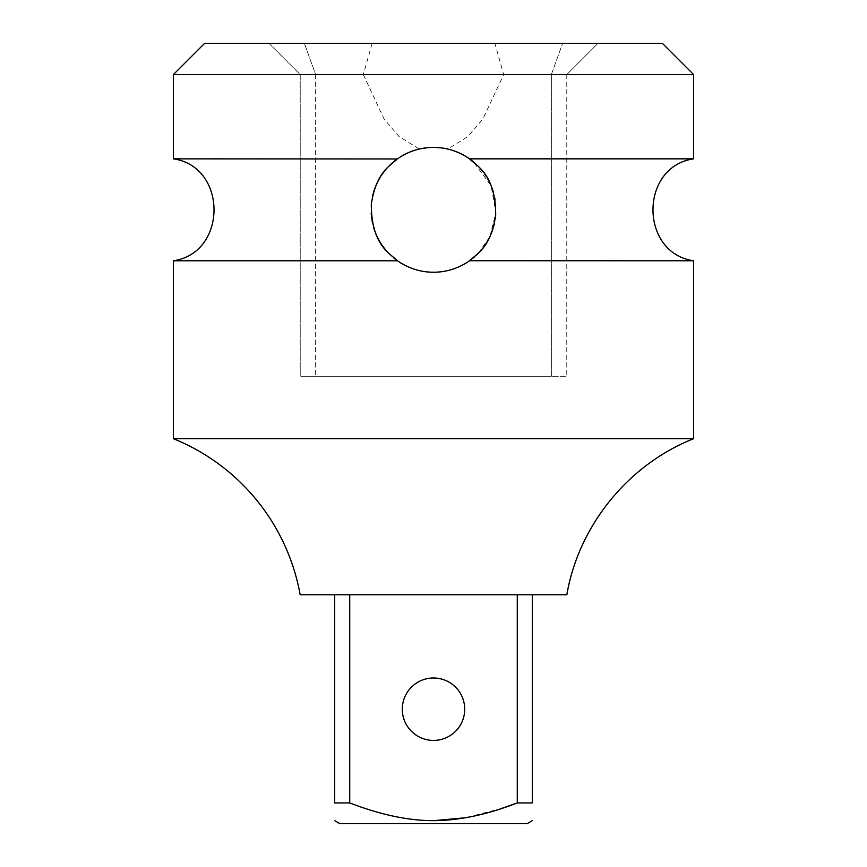 <?xml version="1.0" encoding="UTF-8"?>
<svg xmlns="http://www.w3.org/2000/svg" width="867" height="867" viewBox="0 0 867 867"><rect width="100%" height="100%" fill="white"/><g stroke="black" fill="none" stroke-linecap="round" stroke-linejoin="round"><path stroke-width="0.65" stroke-dasharray="4.33 3.25" d="M662.388 43.35L204.612 43.35M494.894 43.35L304.371 43.35L562.629 43.35L494.894 43.35L503.662 74.562L482.962 118.898L467.963 136.531L447.708 149.026L433.5 147.39C420.441 147.455 408.433 151.281 397.454 158.845L173.4 158.845M372.106 43.35L363.338 74.562L566.78 74.562L597.992 43.35L562.629 43.35L597.992 43.35L566.78 74.562L551.347 74.562L551.347 376.278L566.78 376.278L315.653 376.278L551.347 376.278L551.347 74.562L503.662 74.562M269.008 43.35L304.371 43.35L269.008 43.35L300.22 74.562L300.22 376.278L315.653 376.278L300.22 376.278L300.22 74.562L269.008 43.35M363.338 74.562L384.038 118.898L399.037 136.531L419.292 149.026L433.5 147.39C446.548 147.455 458.556 151.281 469.546 158.845L693.6 158.845M419.292 149.026A62.424 62.424 0 0 0 433.5 272.238A62.424 62.424 0 0 0 447.708 149.026M397.303 158.964L395.699 160.135M393.64 161.771L393.011 162.302M391.83 163.332L391.158 163.95M389.088 165.944L386.931 168.241M386.769 168.426L384.319 171.363M382.206 174.234L380.31 177.139M380.028 177.594L377.752 181.712M375.942 185.646L373.959 191.065M373.688 191.943L371.618 201.621M371.119 212.177A62.424 62.424 0 0 1 371.304 204.439L371.163 213.119M371.705 218.679L375.498 232.887M375.964 234.025L379.8 241.644M379.876 241.774A62.424 62.424 0 0 0 380.711 243.139L382.119 245.263M384.395 248.363L393.856 258.03M173.4 260.783L397.454 260.783C408.574 268.38 420.582 272.195 433.5 272.238C446.418 272.195 458.437 268.38 469.546 260.783L693.6 260.783M424.147 148.094A62.424 62.424 0 0 0 414.664 150.294M395.753 160.102A62.424 62.424 0 0 0 393.726 161.706M392.686 162.584A62.424 62.424 0 0 0 391.537 163.603M391.526 163.614A62.424 62.424 0 0 0 389.229 165.803M389.164 165.868A62.424 62.424 0 0 0 386.899 168.274M384.58 171.037A62.424 62.424 0 0 0 382.304 174.104M381.133 175.838A62.424 62.424 0 0 0 380.114 177.464M378.023 181.203A62.424 62.424 0 0 0 377.427 182.384M377.058 183.143A62.424 62.424 0 0 0 375.996 185.527M374.078 190.675A62.424 62.424 0 0 0 373.785 191.607M372.409 196.993A62.424 62.424 0 0 0 371.314 204.395M371.13 212.48A62.424 62.424 0 0 0 371.976 220.359M372.171 221.421A62.424 62.424 0 0 0 373.569 227.295M375.541 232.995A62.424 62.424 0 0 0 377.665 237.721M382.174 245.35A62.424 62.424 0 0 0 384.558 248.558M389.305 253.901A62.424 62.424 0 0 0 391.624 256.112M391.635 256.123A62.424 62.424 0 0 0 393.325 257.597M393.824 258.008A62.424 62.424 0 0 0 395.818 259.58M405.658 265.681A62.424 62.424 0 0 0 413.602 268.987M414.784 269.366A62.424 62.424 0 0 0 424.31 271.555M469.632 260.718L476.362 255.191M478.237 253.359L489.855 236.648M489.974 236.42L495.859 212.545L491.112 185.776L473.317 161.739M442.69 271.555A62.424 62.424 0 0 0 452.227 269.366M453.701 268.878A62.424 62.424 0 0 0 461.352 265.681M471.247 259.536A62.424 62.424 0 0 0 473.274 257.922M474.271 257.087A62.424 62.424 0 0 0 475.452 256.036M475.474 256.014A62.424 62.424 0 0 0 477.771 253.825M477.869 253.717A62.424 62.424 0 0 0 480.112 251.343M482.442 248.569A62.424 62.424 0 0 0 484.718 245.502M485.888 243.757A62.424 62.424 0 0 0 486.907 242.121M489.01 238.371A62.424 62.424 0 0 0 491.036 234.036M492.944 228.866A62.424 62.424 0 0 0 493.29 227.75M494.613 222.548A62.424 62.424 0 0 0 495.696 215.114M495.696 215.081A62.424 62.424 0 0 0 495.87 207.321M495.859 207.04A62.424 62.424 0 0 0 495.014 199.193M494.808 198.055A62.424 62.424 0 0 0 493.41 192.29M491.448 186.611A62.424 62.424 0 0 0 489.335 181.897M487.135 177.865A62.424 62.424 0 0 0 486.344 176.575M484.837 174.3A62.424 62.424 0 0 0 482.464 171.092M477.706 165.738A62.424 62.424 0 0 0 475.387 163.527M475.365 163.505A62.424 62.424 0 0 0 473.696 162.053M473.176 161.62A62.424 62.424 0 0 0 471.182 160.048M463.314 154.965A62.424 62.424 0 0 0 461.32 153.925M452.336 150.294A62.424 62.424 0 0 0 442.831 148.094M693.6 74.562L173.4 74.562M693.6 438.702L173.4 438.702M334.705 594.762L532.295 594.762L334.705 594.762L334.705 802.929L349.726 802.929L349.726 594.762M501.494 808.467L465.427 817.765M517.274 594.762L517.274 802.929L532.295 802.929L532.295 594.762M527.136 823.65L339.864 823.65M433.5 820.67C407.783 820.55 379.865 814.633 349.726 802.929M402.288 709.206A31.212 31.212 0 0 0 433.5 740.418A31.212 31.212 0 0 0 464.712 709.206A31.212 31.212 0 0 0 433.5 677.994A31.212 31.212 0 0 0 402.288 709.206M315.653 74.562L315.653 376.278L315.653 74.562L304.371 43.35L315.653 74.562L300.22 74.562L315.653 74.562M551.347 74.562L562.629 43.35L551.347 74.562M566.78 74.562L566.78 376.278L566.78 74.562"/><path stroke-width="1.3" d="M693.6 74.562L173.4 74.562L204.612 43.35L662.388 43.35L693.6 74.562L693.6 158.845L469.546 158.845C476.091 165.803 495.523 173.487 495.696 215.081C490.917 247.572 476.817 253.749 469.546 260.783C458.437 268.38 446.418 272.195 433.5 272.238C420.582 272.195 408.574 268.38 397.454 260.783C390.974 253.879 371.434 246.152 371.304 204.439C376.148 172.013 390.161 165.89 397.454 158.845C408.433 151.281 420.441 147.455 433.5 147.39A62.424 62.424 0 0 0 424.147 148.094M173.4 74.562L173.4 158.845L397.303 158.964M395.699 160.135L393.64 161.771M393.011 162.302L391.83 163.332M391.158 163.95L389.088 165.944M384.319 171.363L382.206 174.234M377.752 181.712L376.646 184.032M376.516 184.324L375.942 185.646M373.959 191.065L373.688 191.943M371.618 201.621L371.304 204.449A62.424 62.424 0 0 1 371.314 204.395M371.163 213.119L371.705 218.679M375.498 232.887L375.964 234.025M379.8 241.644L380.732 243.161A62.424 62.424 0 0 0 382.174 245.35M382.119 245.263L384.395 248.363M393.856 258.03L397.454 260.783L173.4 260.783L173.4 438.702A208.08 208.08 0 0 1 300.166 594.762L566.834 594.762L300.166 594.762M414.664 150.294A62.424 62.424 0 0 0 395.753 160.102M393.726 161.706A62.424 62.424 0 0 0 392.686 162.584M386.899 168.274A62.424 62.424 0 0 0 384.58 171.037M382.304 174.104A62.424 62.424 0 0 0 381.133 175.838M380.114 177.464A62.424 62.424 0 0 0 378.023 181.203M377.427 182.384A62.424 62.424 0 0 0 377.058 183.143M375.996 185.527A62.424 62.424 0 0 0 374.078 190.675M373.785 191.607A62.424 62.424 0 0 0 372.409 196.993M371.976 220.359A62.424 62.424 0 0 0 372.171 221.421M373.569 227.295A62.424 62.424 0 0 0 375.541 232.995M377.665 237.721A62.424 62.424 0 0 0 379.876 241.774M384.558 248.558A62.424 62.424 0 0 0 386.942 251.397M387.224 251.712A62.424 62.424 0 0 0 389.305 253.901M395.818 259.58A62.424 62.424 0 0 0 405.658 265.681M413.602 268.987A62.424 62.424 0 0 0 414.784 269.366M424.31 271.555A62.424 62.424 0 0 0 442.69 271.555M469.632 260.718L693.6 260.783L693.6 438.702L173.4 438.702M442.831 148.094A62.424 62.424 0 0 0 433.5 147.39C446.548 147.455 458.556 151.281 469.546 158.845L473.317 161.739M476.362 255.191L478.237 253.359M452.227 269.366A62.424 62.424 0 0 0 453.701 268.878M461.352 265.681A62.424 62.424 0 0 0 471.247 259.536M473.274 257.922A62.424 62.424 0 0 0 474.271 257.087M480.112 251.343A62.424 62.424 0 0 0 482.442 248.569M484.718 245.502A62.424 62.424 0 0 0 485.888 243.757M486.907 242.121A62.424 62.424 0 0 0 489.01 238.371M491.036 234.036A62.424 62.424 0 0 0 492.944 228.866M493.29 227.75A62.424 62.424 0 0 0 494.613 222.548M495.014 199.193A62.424 62.424 0 0 0 494.808 198.055M493.41 192.29A62.424 62.424 0 0 0 491.448 186.611M489.335 181.897A62.424 62.424 0 0 0 487.135 177.865M486.344 176.575A62.424 62.424 0 0 0 484.837 174.3M482.464 171.092A62.424 62.424 0 0 0 480.08 168.252M479.787 167.938A62.424 62.424 0 0 0 477.706 165.738M471.182 160.048A62.424 62.424 0 0 0 463.314 154.965M461.32 153.925A62.424 62.424 0 0 0 452.336 150.294M349.726 594.762L349.726 802.929C380.418 814.752 408.346 820.67 433.5 820.67C459.217 820.55 487.135 814.633 517.274 802.929L517.274 594.762M402.288 709.206A31.212 31.212 0 0 0 433.5 740.418A31.212 31.212 0 0 0 464.712 709.206A31.212 31.212 0 0 0 433.5 677.994A31.212 31.212 0 0 0 402.288 709.206M532.295 594.762L532.295 802.929C532.295 826.641 532.295 826.641 532.295 802.929C532.295 826.641 532.295 826.641 532.295 802.929L517.274 802.929L501.494 808.467M465.427 817.765L433.5 820.67M334.705 820.67L339.864 823.65L527.136 823.65L532.295 820.67M349.726 802.929L334.705 802.929C334.705 826.641 334.705 826.641 334.705 802.929C334.705 826.641 334.705 826.641 334.705 802.929L334.705 594.762M693.6 260.783C639.445 252.958 639.445 166.67 693.6 158.845M693.6 438.702L693.6 438.702C628.304 464.495 578.701 525.565 566.834 594.762M173.4 260.783C227.555 252.958 227.555 166.67 173.4 158.845"/></g></svg>
